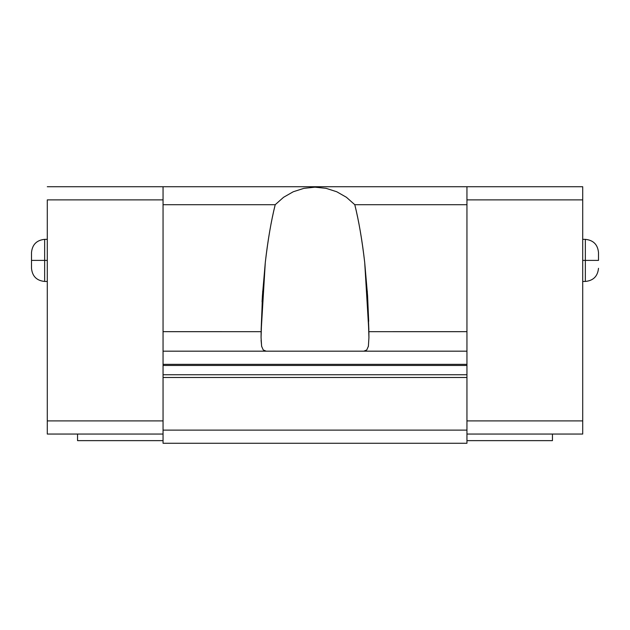 <?xml version="1.0" encoding="UTF-8"?>
<svg xmlns="http://www.w3.org/2000/svg" width="630" height="630" viewBox="0 0 630 630"><rect width="100%" height="100%" fill="white"/><g stroke="black" fill="none" stroke-linecap="round" stroke-linejoin="round"><path stroke-width="0.94" d="M47.289 281.452L44.659 281.452C36.682 280.657 32.295 276.271 31.5 268.301L31.5 260.403L47.289 260.403L44.659 260.403L44.659 281.452L44.659 260.403L31.5 260.403L31.5 252.512C32.295 244.534 36.682 240.156 44.659 239.353L44.659 260.403L44.659 239.353C36.682 240.156 32.295 244.534 31.5 252.512M585.341 260.403L582.711 260.403L585.341 260.403L585.341 281.452L585.341 260.403L598.5 260.403C598.5 270.506 598.5 270.506 598.5 260.403L585.341 260.403L585.341 239.353L585.341 260.403M262.403 296.053L262.072 301.817M368.692 321.379L367.597 296.053M466.948 351.178L163.052 351.178L206.506 351.178L163.052 351.178L163.052 331.671L261.119 331.679L265.301 262.403C267.711 241.038 271.018 221.807 275.208 204.703L163.052 204.703L163.052 331.671L261.119 331.679L261.064 337.601L262.434 295.486L265.301 262.403C268.018 239.361 271.317 220.13 275.208 204.703L283.563 197.292L293.257 191.756L303.896 188.338L315 187.181L326.104 188.338L336.743 191.756L346.437 197.292L354.792 204.703C358.683 220.13 361.982 239.361 364.699 262.403L367.566 295.486L368.928 337.609L368.881 331.679L466.948 331.671L466.948 351.178L163.052 351.178L163.052 365.463L466.948 365.463L466.948 364.337L163.052 364.337L466.948 364.337L466.948 351.178L466.948 374.763L163.052 374.763L163.052 365.463L466.948 365.463L466.948 370.495M261.694 346.642L261.088 340.287M266.222 351.178L263.238 349.973L266.222 351.178M598.5 260.403L598.5 252.512C597.705 244.534 593.318 240.156 585.341 239.353C593.318 240.156 597.705 244.534 598.5 252.512M466.948 374.763L466.948 377.488L466.948 374.763L163.052 374.763L163.052 377.488L466.948 377.488L163.052 377.488L163.052 443.268L466.948 443.268L466.948 430.109L163.052 430.109L466.948 430.109L466.948 377.488L466.948 443.268L163.052 443.268L163.052 374.763M466.948 440.638L552.455 440.638L552.455 434.054L552.455 440.638L466.948 440.638M366.762 349.973L363.778 351.178L366.762 349.973L368.385 346.256L368.928 337.609M582.711 434.054L466.948 434.054L582.711 434.054L582.711 420.903L466.948 420.903L582.711 420.903L582.711 434.054M262.718 291.06L261.143 329.648M367.274 291.06L368.857 329.648M368.44 345.964L368.306 346.618M368.881 331.679L364.699 262.403C362.289 241.038 358.982 221.807 354.792 204.703L466.948 204.703L466.948 331.671L368.881 331.679L428.739 331.671M163.052 440.638L77.545 440.638L77.545 434.054L77.545 440.638L163.052 440.638M261.072 337.601L261.615 346.256L263.238 349.973M163.052 350.823L163.052 186.732L47.289 186.732L466.948 186.732L163.052 186.732L163.052 204.703L275.208 204.703L283.563 197.292L293.257 191.756L303.896 188.338L315 187.181L326.104 188.338L336.743 191.756L346.437 197.292L354.792 204.703L466.948 204.703L466.948 186.732L466.948 331.671M466.948 199.891L582.711 199.891L582.711 420.903L582.711 199.891L466.948 199.891M466.948 186.732L582.711 186.732L582.711 199.891L582.711 186.732L466.948 186.732M47.289 199.891L163.052 199.891L47.289 199.891L47.289 434.054L163.052 434.054L47.289 434.054L47.289 420.903L163.052 420.903L47.289 420.903L47.289 199.891M163.052 351.178L163.052 370.495M31.5 260.403C31.5 250.268 31.5 250.268 31.5 260.403M31.5 268.301L31.5 268.301C32.295 276.271 36.682 280.657 44.659 281.452M582.711 281.452L585.341 281.452C593.318 280.657 597.705 276.271 598.5 268.301C597.705 276.271 593.318 280.657 585.341 281.452M582.711 239.353L585.341 239.353M44.659 239.353L47.289 239.353"/></g></svg>
